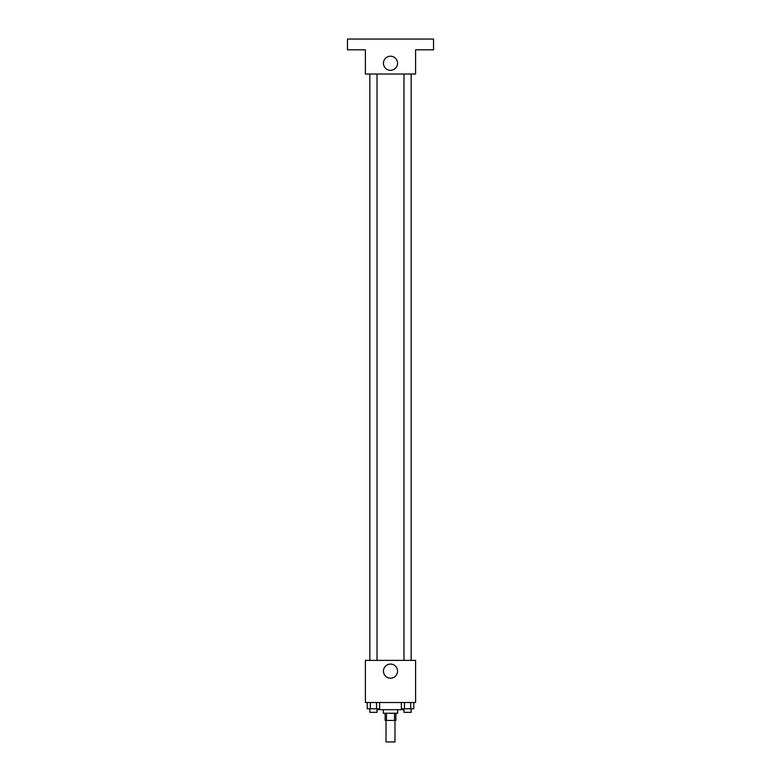 <?xml version="1.0" encoding="UTF-8"?>
<svg xmlns="http://www.w3.org/2000/svg" width="781" height="781" viewBox="0 0 781 781"><rect width="100%" height="100%" fill="white"/><g stroke="black" fill="none" stroke-linecap="round" stroke-linejoin="round"><path stroke-width="1.17" d="M386.019 720.433L386.019 741.95L394.981 741.95L394.981 720.433M394.512 713.258L394.512 720.433L385.121 720.433L385.121 713.258M394.512 720.433L395.879 720.433L395.879 713.258M397.675 709.675L397.675 713.258L383.325 713.258L383.325 709.675M386.488 713.258L386.488 720.433M369.843 708.777L369.843 712.36L377.018 712.36L377.018 708.777L377.047 709.675L403.953 709.675L403.953 708.777L403.982 712.36L411.157 712.36L411.157 708.777M415.599 702.5L365.401 702.5L365.401 660.365L415.599 660.365L415.599 702.5M397.549 671.123A7.049 7.049 0 0 1 386.976 677.225A7.049 7.049 0 0 1 386.976 665.012A7.049 7.049 0 0 1 397.549 671.123M403.982 660.365L403.982 74.019M377.018 74.019L377.018 660.365M415.599 74.019L365.401 74.019L365.401 49.808L347.467 49.808L347.467 39.05L433.533 39.05L433.533 49.808L415.599 49.808L415.599 74.019M397.549 63.261A7.049 7.049 0 0 1 386.976 69.363A7.049 7.049 0 0 1 386.976 57.15A7.049 7.049 0 0 1 397.549 63.261M413.784 702.5L413.784 708.777L401.356 708.777L401.356 702.5M410.679 702.5L410.679 708.777M404.46 702.5L404.46 708.777M379.644 702.5L379.644 708.777L367.216 708.777L367.216 702.5M376.54 702.5L376.54 708.777M370.321 702.5L370.321 708.777M411.157 660.365L411.157 74.019M369.843 74.019L369.843 660.365"/></g></svg>
